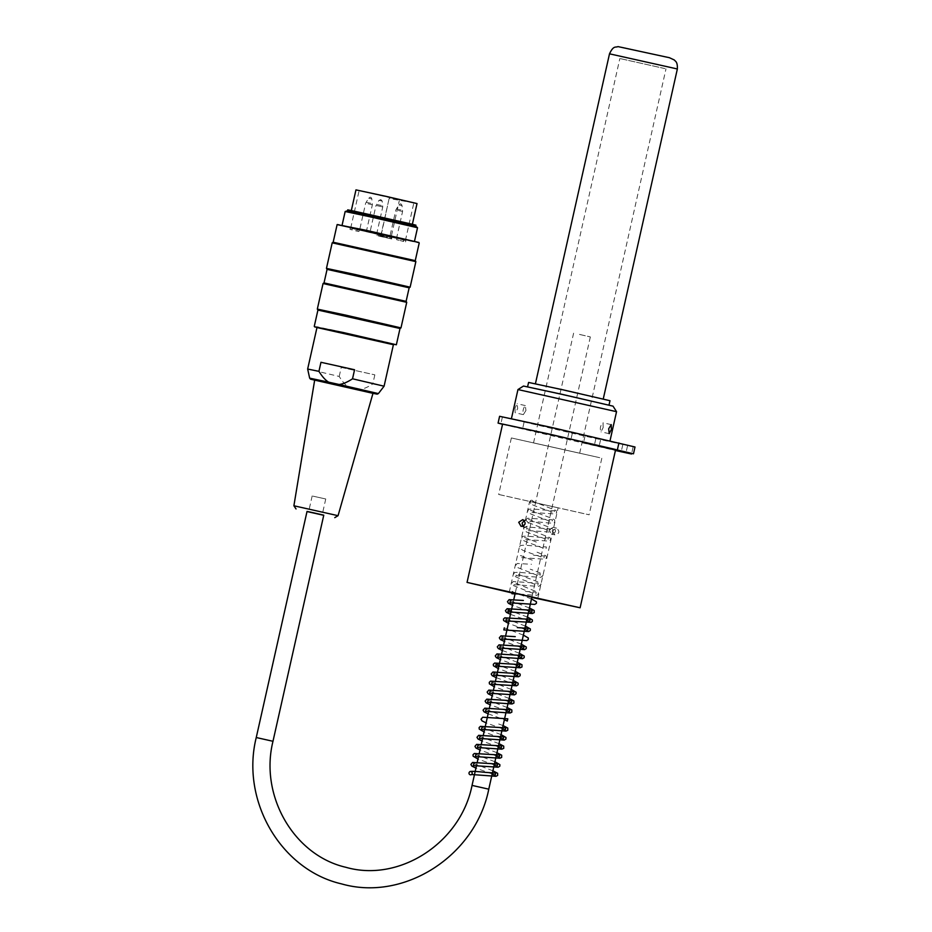 <?xml version="1.0" encoding="UTF-8"?>
<svg xmlns="http://www.w3.org/2000/svg" width="932" height="932" viewBox="0 0 932 932"><rect width="100%" height="100%" fill="white"/><g stroke="black" fill="none" stroke-linecap="round" stroke-linejoin="round"><path stroke-width="0.7" stroke-dasharray="4.66 3.5" d="M345.166 211.506L417.536 227.757M367.453 230.623L352.645 227.816L414.449 241.481L367.453 230.623M415.928 225.183L347.729 209.863M372.707 215.222L412.352 224.379L372.707 215.222M400.981 327.889L317.323 309.098M323.055 283.538L406.725 302.329M410.127 287.184L326.456 268.393M332.2 242.844L415.858 261.624M418.864 242.471L337.687 224.239M316.973 327.54L393.409 344.712M393.409 344.665L316.985 327.505M396.356 344.782L314.27 326.34M400.014 328.495L317.928 310.065M337.128 224.589L419.214 243.019M415.253 260.657L333.167 242.227M409.16 287.802L327.074 269.36M406.107 301.362L324.021 282.92M415.719 226.092L347.52 210.772M366.893 338.234L316.81 326.678L382.563 341.205L393.921 343.99L366.893 338.234M313.024 496.162L325.746 498.981L313.024 496.162M309.471 511.983L322.181 514.813L309.471 511.983M307.001 511.552L323.742 515.314M338.06 515.687L293.895 505.773M314.667 380.116L373.01 393.211M384.089 386.197L372.812 383.902C367.686 387.258 363.224 389.157 359.403 389.599L348.894 387.269C345.632 385.254 342.405 381.654 339.213 376.446L307.653 369.037M341.24 367.406L374.839 374.85L341.24 367.406L339.213 376.446M374.839 374.85L372.812 383.902M348.708 334.157L393.584 343.92L328.39 329.043L348.708 334.157M382.633 235.889L386.582 236.775L382.633 235.889L382.435 236.798L380.396 236.32L386.384 237.683L382.435 236.798M378.497 234.934L384.135 236.215L378.497 234.934L378.299 235.843L383.937 237.124L378.299 235.843M386.174 236.67L385.976 237.578M386.582 236.775L386.384 237.683M381.747 235.703L381.549 236.612M380.594 235.412L380.396 236.32M381.899 235.703L381.689 236.612M382.842 235.936L382.644 236.833M384.135 236.215L383.937 237.124M382.097 235.749L381.899 236.646M380.198 235.33L380 236.227M381.456 235.645L381.258 236.542M380.163 235.353L379.965 236.262M382.994 235.936L382.784 236.833M383.681 237.101L377.064 235.575L383.681 237.101M392.372 236.448L396.741 237.462L392.372 236.448M362.164 229.75L366.532 230.763L362.164 229.75M372.532 231.905L376.912 232.918L372.532 231.905M389.355 198.551L390.473 197.852L359.135 190.582L413.855 202.861L389.133 198.481L381.13 235.179L350.7 228.107L391.778 237.544L391.056 237.38L399.28 200.753M383.984 235.749L377.367 234.223L383.984 235.749M391.894 237.287L397.451 238.569L391.894 237.287M361.686 230.588L367.231 231.87L361.686 230.588M372.054 232.744L377.611 234.025L372.054 232.744M417.023 203.572L355.966 189.872M378.264 235.912L379.953 236.344L380.256 234.981L378.567 234.561L378.264 235.912L391.743 238.965L391.696 237.52L391.393 238.872M378.567 234.561L390.007 237.089L389.692 238.452M380.256 234.981L379.988 236.355L391.743 238.965M391.056 237.38L390.892 238.778M380.967 236.577L381.141 235.179L380.839 236.542M405.7 240.491L396.916 238.336L396.613 239.699L403.37 241.4L398.64 240.141L398.943 238.79L405.886 240.503L405.397 241.842M403.673 240.037L403.37 241.4M359.216 230.181L358.913 231.532L349.954 229.365L356.886 231.089L357.201 229.726L359.216 230.181L352.18 228.445L352.156 229.831M390.007 237.089L391.696 237.52M398.64 240.141L396.613 239.699M396.916 238.336L398.943 238.79M356.886 231.089L358.913 231.532M352.459 228.48L350.432 228.025L350.129 229.377M357.201 229.726L350.432 228.025M381.27 235.214L380.291 234.992L379.988 236.355M392.046 237.602L391.195 237.415M323.765 515.175L307.036 511.412M579.483 334.413L590.34 336.93L579.483 334.413M498.748 494.473L589.117 514.79L498.748 494.473M531.869 597.33L515.128 593.567L531.869 597.33M529.667 501.439L558.14 507.835L529.644 501.439L509.338 591.89L531.927 597.062M469.775 771.812A1.619 1.608 -81.2 0 1 470.963 771.614M531.904 500.274A1.619 1.608 98.8 0 0 530.203 502.756A1.619 1.608 98.8 0 0 533.127 501.521A1.619 1.608 98.8 0 0 531.904 500.274M522.899 526.289L524.448 527.209C529.201 526.032 529.772 523.784 526.149 520.475L524.343 520.557M549.053 529.924L553.177 527.291C556.719 530.576 556.148 532.824 551.476 534.024L549.053 529.924M552.443 530.786L554.855 534.875C559.538 533.675 560.109 531.426 556.555 528.141L552.443 530.786M601.653 398.756L535.364 383.961L601.653 398.756M615.656 449.504L502.593 424.107M597.971 445.414L518.425 427.66L597.971 445.414M609.982 400.713L528.584 382.435M664.924 68.584L619.85 58.518L664.924 68.584M578.597 452.987L533.523 442.933L578.597 452.987M599.742 457.682L511.365 437.947L599.742 457.682M531.846 597.424L515.105 593.661M603.144 427.613L603.039 422.802C600.359 425.353 599.684 428.37 601.012 431.854L603.144 427.613M514.988 407.983L515.14 412.794L517.691 408.659L517.155 403.754L514.988 407.983M525.939 410.488L523.341 414.623C522.514 411.268 523.19 408.251 525.345 405.571L525.939 410.488M616.553 411.699L517.959 389.553M523.493 386.046L613.035 406.154M607.687 440.452L511.353 418.946L607.687 440.452M607.105 404.721L527.559 386.955L607.105 404.721M499.599 416.301L584.981 436.153A83.437 0.687 -167.3 0 0 635.007 446.999M615.469 450.366L583.455 442.933A83.437 0.687 -167.3 0 0 615.551 449.981M502.546 424.305L615.435 450.494M314.643 380.244L372.975 393.339L314.643 380.244M378.38 393.595L359.403 389.599M348.894 387.269L309.657 378.159M377.611 234.025L376.912 232.918L382.749 206.927L382.19 201.056L380.85 199.599L379.021 200.345L382.19 201.056L379.021 200.345L376.446 204.376L382.796 205.809L376.446 204.376L376.004 205.413L382.749 206.927L376.004 205.413L370.167 231.404L369.06 232.103M398.931 204.912L402.018 205.599L398.931 204.912M368.723 198.201L371.81 198.9L368.723 198.201M396.426 208.966L402.636 210.352L396.426 208.966M366.206 202.256L372.427 203.642L366.206 202.256M398.209 210.457L402.577 211.471L398.209 210.457M367.989 203.759L372.369 204.772L367.989 203.759M390.473 197.852L398.675 199.669M391.067 237.38L390.764 238.743M272.983 741.289L256.253 737.527M472.046 785.408L488.776 789.171M677.343 69.061L609.505 53.823M669.199 57.668L621.714 47.136L669.199 57.668M584.981 436.153L583.455 442.933M595.793 438.879L594.267 445.659M622.762 444.855L621.341 451.228M627.492 446.055L625.966 452.836M600.523 440.067L598.996 446.847M524.005 422.546L522.491 429.326M502.383 417.093L500.857 423.874M316.81 326.678L315.983 327.202M393.921 343.99L394.446 344.817M312.173 495.94L308.62 511.761M325.746 498.981L322.181 514.813M393.444 344.525L393.584 343.92M317.02 327.353L317.148 326.748M397.451 238.569L396.741 237.462L402.577 211.471L402.018 205.599C401.424 203.642 400.376 203.409 398.861 204.889L395.844 209.956L390.007 235.947L388.9 236.646M367.231 231.87L366.532 230.763L372.369 204.772L371.81 198.9C371.216 196.943 370.167 196.699 368.653 198.19L365.635 203.258L359.799 229.249L358.692 229.948M380.606 236.472L389.133 198.481C390.578 196.815 390.368 198.225 398.698 199.669M377.367 234.223L377.064 235.575M387.549 236.507L387.246 237.87M405.432 240.398L413.855 202.861M350.7 228.107L359.135 190.582M403.649 241.435L403.964 240.072M351.877 229.796L352.18 228.445M350.257 228.014L349.954 229.365M405.886 240.503L405.571 241.866M573.611 333.167L515.233 593.113M513.788 599.556L513.066 602.748M505.657 635.729L504.946 638.921M503.63 644.781L502.919 647.961M501.602 653.821L500.88 657.013M495.509 680.954L494.787 684.146M493.471 690.006L492.76 693.187M491.444 699.047L490.721 702.239M489.405 708.099L488.694 711.279M483.312 735.232L482.601 738.412M481.285 744.272L480.574 747.464M479.258 753.312L478.535 756.504M477.219 762.364L476.508 765.545M590.34 336.93L531.962 596.876M601.816 458.264L589.117 514.79M511.365 437.947L498.667 494.484M537.822 598.286L558.14 507.835M492.912 770.799L473.817 763.541M492.189 773.979L475.937 768.096M494.939 761.747L475.856 754.489M494.228 764.927L477.965 759.056M496.966 752.707L477.883 745.449M496.255 755.887L479.992 750.004M499.004 743.666L479.91 736.397M498.282 746.847L482.03 740.963M501.032 734.614L481.949 727.356M500.321 737.794L484.058 731.923M503.059 725.574L495.719 722.941M502.348 728.754L486.096 722.871M497.758 713.9L486.015 709.264M507.125 707.481L488.042 700.223M506.414 710.662L490.15 704.778M509.152 698.441L490.069 691.183M508.441 701.621L492.189 695.738M511.19 689.389L492.108 682.131M510.468 692.569L494.216 686.698M513.217 680.348L494.135 673.09M515.245 671.308L498.993 665.413M514.534 674.488L498.282 668.605M517.283 662.256L498.201 654.998M516.573 665.436L500.309 659.565M519.31 653.216L500.228 645.958M521.349 644.163L502.255 636.917M520.627 647.344L504.375 641.472M523.376 635.123L504.294 627.865M525.403 626.083L506.321 618.825M524.693 629.263L508.441 623.38M527.442 617.031L511.179 611.147M529.469 607.99L510.387 600.732M528.759 611.171L512.495 605.287M531.496 598.95L512.425 591.692L512.716 592.566M519.45 594.045L536.459 595.42L538.265 594.569L538.242 592.391L514.452 582.64L513.986 584.69L538.498 586.379L540.315 585.494C538.277 584.341 548.331 585.284 528.223 578.224L516.479 573.599L516.013 575.65L540.525 577.327L542.284 576.524C540.304 575.23 550.439 576.326 530.25 569.184M525.392 591.412L536.238 592.193L535.737 594.418L512.518 585.226L511.505 583.548L513.194 581.568L538.265 583.152L537.776 585.378L521.023 579.087C514.615 576.535 512.122 574.974 513.532 574.392L514.289 572.947C514.208 572.737 514.068 571.607 529.458 573.32L540.304 574.1L539.803 576.326L516.584 567.145L515.571 565.456L517.248 563.476L531.496 564.279M532.288 560.132L520.545 555.507L520.079 557.557L544.905 559.2L546.536 558.152L545.931 555.763L534.316 551.092M533.523 555.239L544.37 556.02L543.869 558.245C543.496 557.452 527.862 552.501 522.666 550.171L519.858 548.167L519.73 546.7C519.753 545.744 519.45 544.311 535.551 546.187L546.397 546.967L545.896 549.193L533.663 544.521C521.454 540.269 521.536 539.372 521.664 538.312L522.328 536.832C522.269 536.599 522.013 535.399 537.589 537.147L548.424 537.927L547.934 540.152C547.562 539.36 531.904 534.42 526.72 532.067L523.924 530.075L523.796 528.607C523.819 527.652 523.516 526.219 539.616 528.106L550.462 528.875L549.962 531.1L526.743 521.92L525.73 520.242L527.407 518.25L541.643 519.054L552.49 519.835L551.989 522.06L539.768 517.388C527.547 513.136 527.629 512.239 527.757 511.179L528.421 509.699C528.362 509.466 528.106 508.266 543.682 510.014L554.528 510.794L554.016 513.019C553.643 512.227 538.02 507.288 532.824 504.946L530.017 502.942L530.704 500.472M536.343 542.051L524.6 537.414L524.145 539.465L548.971 541.108L550.602 540.059L549.997 537.671L526.638 528.374L526.172 530.425L550.684 532.102L552.443 531.298C550.462 530.005 560.598 531.1 540.409 523.959L528.665 519.334L528.199 521.384L539.71 522.095C554.284 523.737 554.377 523.027 554.668 521.955L554.703 520.394C554.668 520.114 555.752 519.473 542.436 514.907L530.704 510.282L530.238 512.332L555.064 513.975L556.695 512.926L556.089 510.538L532.731 501.241L532.487 503.163M488.123 713.83L504.375 719.714M496.243 677.646L512.507 683.529M502.336 650.513L518.6 656.396M510.468 614.339L526.72 620.211M521.07 526.359L524.448 527.209M522.77 519.625L526.149 520.475M551.476 534.024L554.855 534.875M553.177 527.291L556.555 528.141M579.657 453.29L665.984 68.886M533.523 442.933L619.85 58.518M611.241 424.619L603.039 422.802M609.225 433.671L601.024 431.854M525.345 405.571L517.155 403.754M523.341 414.623L515.14 412.794M572.295 433.45L570.768 440.23M633.049 447.232L631.663 453.406"/><path stroke-width="1.4" d="M414.484 241.33L417.524 227.746L370.54 216.9L345.166 211.506L342.126 225.078M415.719 226.08L347.531 210.772L347.729 209.863L354.358 211.18L412.27 224.228L415.928 225.183L415.719 226.092L417.524 227.746M346.646 315.331L400.981 327.889L406.725 302.329L323.055 283.538L317.323 309.098L346.646 315.331M355.791 274.637L410.127 287.184L415.858 261.624L332.2 242.833L326.456 268.393L355.791 274.637M337.128 224.589L366.136 230.297L418.864 242.471L337.128 224.589L333.167 242.227L415.253 260.657L419.214 243.019M393.409 344.712L316.973 327.54M316.985 327.505L393.409 344.665M314.632 326.899L343.046 332.468L396.356 344.782L400.014 328.495L400.981 327.889M314.27 326.34L317.928 310.065L400.014 328.495M409.16 287.79L406.107 301.362L324.021 282.92L327.074 269.36L409.16 287.802L410.127 287.184M323.742 515.314L307.001 511.552M293.895 505.773L338.06 515.687L373.01 393.211L314.667 380.116L293.895 505.773L296.026 508.942M320.969 362.292L354.568 369.748L320.969 362.292L318.93 371.332C322.134 376.54 325.361 380.151 328.623 382.155L339.132 384.485C342.941 384.054 347.415 382.155 352.529 378.788L384.089 386.197L393.444 344.525M352.529 378.788L354.568 369.748M339.132 384.485L378.38 393.595L377.122 394.143L372.975 393.339L310.577 379.196L309.657 378.159L307.653 369.037L318.93 371.332M351.329 210.539L355.966 189.872L386.559 196.477L417.023 203.572L412.375 224.251M256.253 737.527L307.036 511.412L312.896 512.658L323.765 515.175L272.983 741.289C259.399 795.905 294.058 855.425 345.842 867.284C399.164 882.662 460.618 843.076 472.046 785.408L488.776 789.171C475.646 855.716 404.255 901.873 341.578 883.897C280.742 869.882 240.514 800.541 256.253 737.527L272.983 741.289M478.431 584.923L568.8 605.241L478.431 584.923M515.128 593.567L478.349 584.935L515.128 593.567M509.338 591.89L531.927 597.062M470.963 771.614A1.619 1.608 -81.2 0 1 471.545 774.515A1.619 1.608 -81.2 0 1 469.262 774.096A1.619 1.608 -81.2 0 1 469.775 771.812C469.67 771.603 469.949 770.671 484.768 772.313L495.614 773.094L495.113 775.319L492.189 773.979M518.716 522.281L522.77 519.625C526.382 522.922 525.811 525.17 521.07 526.359L518.716 522.281M524.343 520.557L522.095 523.132L522.899 526.289M515.105 593.661L467.048 582.395L502.593 424.107L550.637 434.417L615.656 449.504L580.112 607.781L531.846 597.424M527.594 386.803L528.584 382.435L563.173 389.856L609.982 400.713L609.004 405.094M467.048 582.395L580.112 607.781M611.38 429.442L609.213 433.671L608.678 428.767L611.241 424.619L611.38 429.442M616.541 411.688L613.035 406.154L561.716 394.248L523.493 386.046L517.959 389.553L616.541 411.688L610.017 440.789M615.551 449.981A83.437 0.687 -167.3 0 0 633.48 453.791L635.007 446.999L551.476 427.438L499.599 416.301L498.072 423.093L502.546 424.305M633.48 453.791L549.95 434.219L498.072 423.093M615.435 450.494L631.523 454.012L615.469 450.366M309.657 378.159L328.623 382.155M675.793 68.618L677.343 69.061C677.681 61.512 675.374 61.489 674.325 59.986L669.432 57.714L617.986 46.6C615.516 47.765 613.617 45.132 609.505 53.823L675.793 68.618M618.918 442.945L617.392 449.725M333.167 242.227L332.2 242.833M415.253 260.657L415.858 261.624M327.074 269.36L326.456 268.393M324.021 282.92L323.055 283.538M406.107 301.362L406.725 302.329M317.928 310.065L317.323 309.098M347.531 210.772L345.178 211.506M334.774 517.644L338.06 515.687M378.38 393.595L384.089 386.197M307.653 369.037L317.02 327.353M515.233 593.113L513.788 599.556M513.066 602.748L505.657 635.729M504.946 638.921L503.63 644.781M502.919 647.961L501.602 653.821M500.88 657.013L495.509 680.954M494.787 684.146L493.471 690.006M492.76 693.187L491.444 699.047M490.721 702.239L489.405 708.099M488.694 711.279L483.312 735.232M482.601 738.412L481.285 744.272M480.574 747.464L479.258 753.312M478.535 756.504L477.219 762.364M476.508 765.545L472.046 785.408M531.962 596.876L488.776 789.171M471.545 774.504L495.952 776.298L497.653 775.436L497.63 773.304L492.912 770.799M475.937 768.096L471.895 766.127L470.881 764.45L472.559 762.458L497.641 764.042L497.152 766.267L494.228 764.927M473.829 763.541L473.363 765.591L498.189 767.222L499.82 766.186L499.867 764.613L494.939 761.747M477.965 759.056L473.141 756.202L473.013 754.734L474.306 753.499L499.68 755.002L499.179 757.227L496.255 755.887M475.856 754.489L475.39 756.539L499.902 758.229L501.661 757.413L501.672 755.2L496.966 752.707M479.992 750.004L475.961 748.035L474.947 746.357L476.625 744.377L501.707 745.949L501.206 748.186L498.282 746.847M477.883 745.449L477.417 747.499L501.929 749.177L503.758 748.279L503.711 746.148L499.004 743.666M482.03 740.963L477.988 738.994L476.974 737.317L478.652 735.325L503.746 736.909L503.233 739.134L500.321 737.794M479.922 736.408L479.456 738.459L504.282 740.09L505.913 739.053L505.96 737.48L501.032 734.614M484.058 731.923L479.234 729.069L479.106 727.601L480.399 726.366L505.773 727.869L505.272 730.094L502.348 728.754M481.949 727.356L481.483 729.407L505.994 731.096L507.789 730.234L507.777 728.067L503.059 725.574M486.096 722.871L482.054 720.902L481.04 719.224L482.718 717.232L507.8 718.817L507.299 721.053L504.375 719.714M486.015 709.264L485.537 711.326L510.06 713.003L511.819 712.188L511.831 709.974L507.125 707.481M488.123 713.83L484.034 711.827L483.067 710.161L484.791 708.18L509.839 709.776L509.326 712.001L506.414 710.662M490.15 704.778L486.12 702.821L485.106 701.132L486.784 699.151L511.866 700.736L511.365 702.961L508.441 701.621M488.042 700.223L487.576 702.274L512.087 703.951L513.916 703.054L513.87 700.922L509.152 698.441M492.189 695.738L488.147 693.769L487.133 692.092L488.811 690.099L513.893 691.684L513.392 693.909L510.468 692.569M490.081 691.183L489.615 693.233L514.441 694.864L516.06 693.827L516.118 692.255L511.19 689.389M494.216 686.698L489.393 683.843L489.265 682.375L490.558 681.141L515.932 682.643L515.431 684.869L512.507 683.529M494.135 673.09L493.669 675.141L518.495 676.772L520.126 675.735L520.184 674.162L515.245 671.308M496.243 677.646L492.154 675.642L491.199 673.987L492.923 672.007L517.959 673.591L517.458 675.828L514.534 674.488M498.282 668.605L493.447 665.751L493.319 664.283L494.624 663.06L519.998 664.551L519.485 666.776L516.573 665.436M498.993 665.413L496.173 664.05L495.696 666.1L520.207 667.778L521.967 666.974L521.99 664.749L517.283 662.256M500.309 659.565L496.278 657.596L495.265 655.907L496.931 653.926L522.025 655.511L521.524 657.736L518.6 656.396M500.228 645.958L499.762 648.008L524.6 649.639L526.219 648.602L526.277 647.029L521.349 644.163M502.336 650.513L498.259 648.509L497.292 646.855L499.016 644.862L524.052 646.458L523.551 648.684L520.627 647.344M504.375 641.472L500.333 639.503L499.319 637.826L500.997 635.834L515.245 636.638M504.294 627.865L503.828 629.916L528.654 631.558L530.285 630.51L530.343 628.937L525.403 626.083M517.272 627.597L528.118 628.378L527.617 630.603L524.693 629.263M508.441 623.38L503.606 620.526L503.478 619.058L504.771 617.834L530.145 619.326L529.644 621.551L526.72 620.211M511.179 611.147L508.359 609.773L507.882 611.823L532.393 613.512L534.234 612.604L534.176 610.483L529.469 607.99M510.468 614.339L506.379 612.336L505.412 610.67L507.136 608.689L532.172 610.285L531.683 612.51L528.759 611.171M512.495 605.287L508.464 603.319L507.451 601.641L509.128 599.649L523.365 600.464M512.425 591.692L511.948 593.742L519.45 594.045M513.217 680.348L518.145 683.203L518.11 684.764L516.526 685.812L491.63 684.181L492.108 682.142M519.31 653.216L524.238 656.07L524.203 657.631L522.619 658.679L497.735 657.048L498.201 655.01M523.376 635.123L528.304 637.977L528.258 639.538L526.685 640.587L501.8 638.968L502.266 636.917M527.442 617.031L532.358 619.885L532.37 621.353L531.217 622.366L505.855 620.875L506.332 618.825M510.387 600.732L509.921 602.783L534.782 604.414L536.389 603.365L536.424 601.792L531.496 598.95M603.249 399.012L677.343 69.061M535.411 383.774L609.505 53.823M511.423 418.654L517.959 389.553M631.663 453.406L631.523 454.012"/></g></svg>
